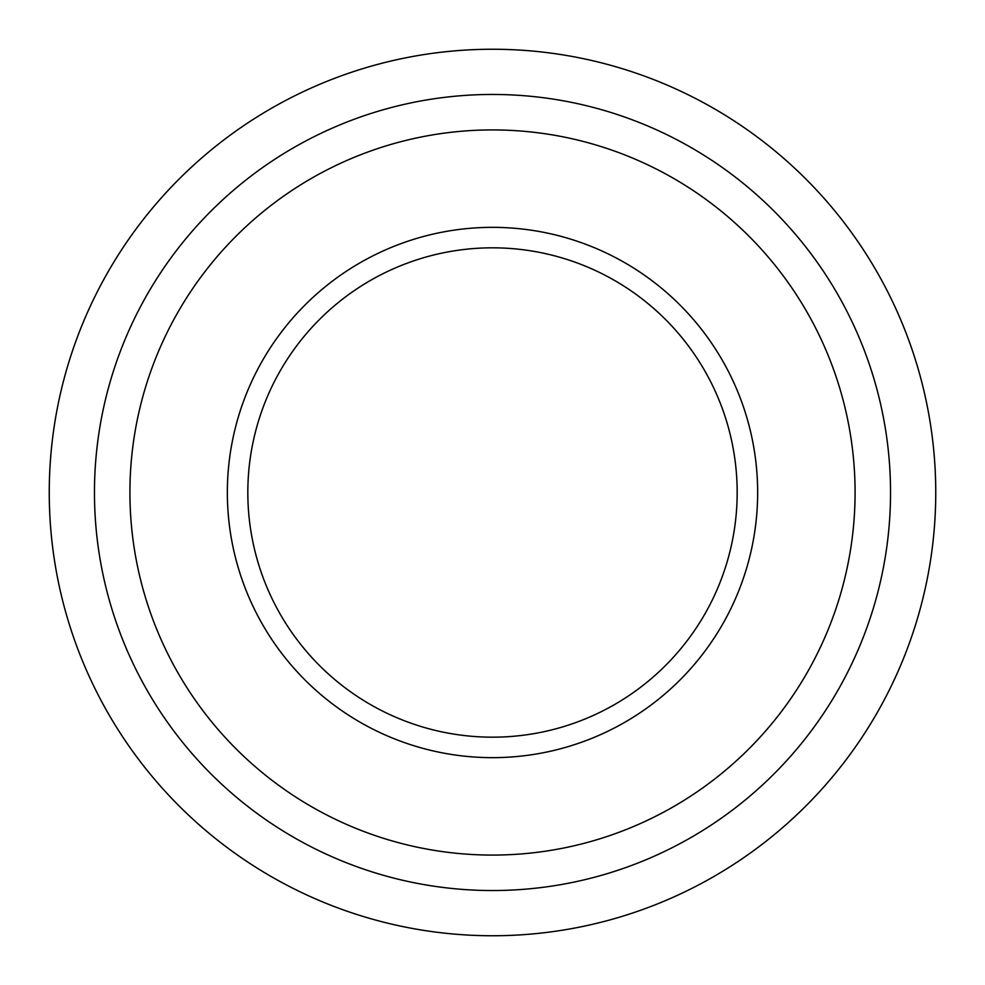 <?xml version="1.0" encoding="UTF-8"?>
<svg xmlns="http://www.w3.org/2000/svg" width="985" height="985" viewBox="0 0 985 985"><rect width="100%" height="100%" fill="white"/><g stroke="black" fill="none" stroke-linecap="round" stroke-linejoin="round"><path stroke-width="1.48" d="M492.5 247.826A244.674 244.674 0 0 0 247.826 492.5A244.674 244.674 0 0 0 492.5 737.174A244.674 244.674 0 0 0 737.174 492.5A244.674 244.674 0 0 0 492.5 247.826M492.5 227.35A265.15 265.15 0 0 0 227.35 492.5A265.15 265.15 0 0 0 492.5 757.65A265.15 265.15 0 0 0 757.65 492.5A265.15 265.15 0 0 0 492.5 227.35M492.5 855.078A362.579 362.579 0 0 0 855.078 492.5A362.579 362.579 0 0 0 492.5 129.921A362.579 362.579 0 0 0 129.921 492.5A362.579 362.579 0 0 0 492.5 855.078M492.5 890.538A398.038 398.038 0 0 0 890.538 492.5A398.038 398.038 0 0 0 492.5 94.462A398.038 398.038 0 0 0 94.462 492.5A398.038 398.038 0 0 0 492.5 890.538M492.5 935.75A443.25 443.25 0 0 0 935.75 492.5A443.25 443.25 0 0 0 492.5 49.25A443.25 443.25 0 0 0 49.25 492.5A443.25 443.25 0 0 0 492.5 935.75"/></g></svg>
